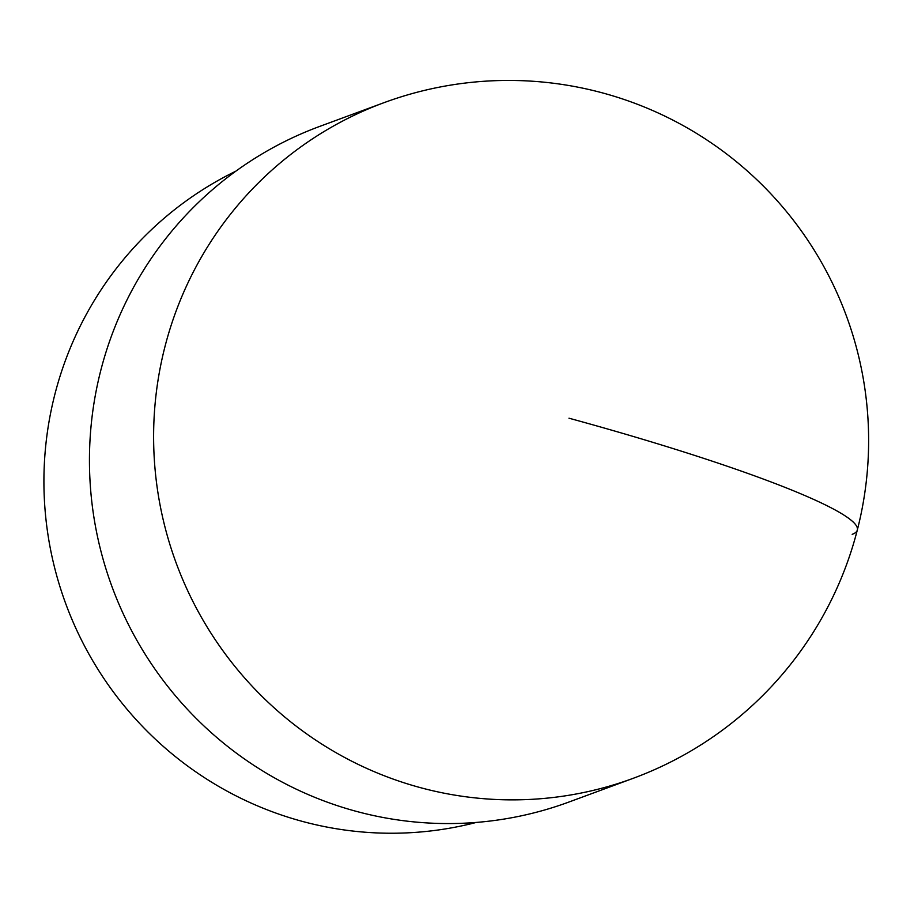 <?xml version="1.0" encoding="UTF-8"?>
<svg xmlns="http://www.w3.org/2000/svg" width="914" height="914" viewBox="0 0 914 914"><rect width="100%" height="100%" fill="white"/><g stroke="black" fill="none" stroke-linecap="round" stroke-linejoin="round"><path stroke-width="1.37" d="M319.706 126.406A360.07 354.266 69.7 0 0 89.938 479.313A360.07 354.266 69.7 0 0 355.34 811.095A360.07 354.266 69.7 0 0 569.114 801.966L633.276 778.282A360.07 354.266 -110.3 0 1 419.503 787.4A360.07 354.266 -110.3 0 1 154.1 455.629A360.07 354.266 -110.3 0 1 383.869 102.722L319.706 126.406M235.869 171.158A348.817 343.196 69.7 0 0 45.7 516.867A348.817 343.196 69.7 0 0 301.494 821.16A348.817 343.196 69.7 0 0 476.308 822.429M568.976 418.201A360.07 37.017 14.4 0 1 852.179 534.347M633.276 778.282A360.07 360.07 0 0 0 603.446 93.159A360.07 360.07 0 0 0 383.869 102.722"/></g></svg>
